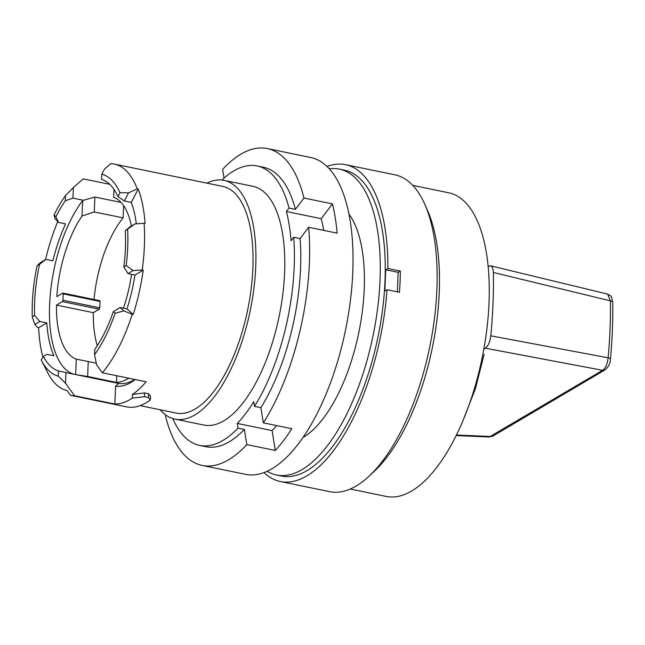 <?xml version="1.0" encoding="UTF-8"?>
<svg xmlns="http://www.w3.org/2000/svg" width="645" height="645" viewBox="0 0 645 645"><rect width="100%" height="100%" fill="white"/><g stroke="black" fill="none" stroke-linecap="round" stroke-linejoin="round"><path stroke-width="0.97" d="M174.916 419.105L203.788 425.047A121.873 51.89 -78.4 0 0 284.614 272.472A121.873 51.89 -78.4 0 0 252.921 186.316L224.049 180.374A121.873 51.89 101.6 0 1 255.743 266.53A121.873 51.89 101.6 0 1 174.916 419.105A121.873 51.89 101.6 0 1 160.186 409.769M172.812 418.565A142.65 60.735 -78.4 0 0 199.595 445.405A142.65 60.735 -78.4 0 0 238.013 428.119L237.255 423.426A136.748 58.227 -78.4 0 0 253.775 401.666L254.525 406.358A142.65 60.735 -78.4 0 0 293.717 237.263L291.064 240.754A136.748 58.227 -78.4 0 0 286.372 211.52L289.025 208.029A142.65 60.735 -78.4 0 0 257.113 165.959A142.65 60.735 -78.4 0 0 221.904 180.044M166.047 415.187L165.483 415.936A161.742 68.87 -78.4 0 0 202.119 465.416A161.742 68.87 -78.4 0 0 246.817 444.607L275.286 450.46A161.742 68.87 101.6 0 0 291.806 428.699L263.337 422.846A161.742 68.87 -78.4 0 0 308.665 227.282L300.086 238.577L293.717 237.263M323.758 230.386A136.748 58.227 -78.4 0 0 321.21 218.695L332.433 203.909L303.964 198.047A161.742 68.87 -78.4 0 0 267.328 148.568A161.742 68.87 -78.4 0 0 222.63 169.385L224.025 178.101M332.433 203.909A161.742 68.87 101.6 0 1 335.255 217.897A161.742 68.87 101.6 0 1 337.133 233.143L308.665 227.282M202.119 465.416L245.519 474.349A161.742 68.87 -78.4 0 0 326.322 393.442A161.742 68.87 -78.4 0 0 350.187 220.969A161.742 68.87 -78.4 0 0 310.729 157.501L267.328 148.568M254.525 406.358L260.894 407.672L263.337 422.846M260.894 407.672A142.65 60.735 -78.4 0 0 300.086 238.577M199.595 445.405L205.965 446.711A142.65 60.735 -78.4 0 0 244.382 429.433L238.013 428.119M246.817 444.607L244.382 429.433M275.286 450.46L272.101 430.594L237.255 423.426M272.101 430.594A136.748 58.227 -78.4 0 0 276.624 425.579M321.21 218.695L286.372 211.52M289.025 208.029L295.394 209.343L303.964 198.047M295.394 209.343A142.65 60.735 -78.4 0 0 263.483 167.273L257.113 165.959M303.013 437.407A121.873 51.89 -78.4 0 0 303.368 437.205A121.873 51.89 -78.4 0 0 358.886 332.159A121.873 51.89 -78.4 0 0 348.961 214.148M267.135 471.269A156.13 66.475 -78.4 0 0 276.512 474.994A156.13 66.475 -78.4 0 0 302.062 469.568A156.13 66.475 -78.4 0 0 377.76 307.246A156.13 66.475 -78.4 0 0 339.464 169.151A156.13 66.475 -78.4 0 0 329.377 168.861M206.827 183.132A121.873 51.89 101.6 0 1 224.049 180.374M276.512 474.994L281.494 476.018A156.13 66.475 -78.4 0 0 307.044 470.592A156.13 66.475 -78.4 0 0 382.735 308.27A156.13 66.475 -78.4 0 0 344.438 170.175L339.464 169.151M489.297 437.004L602.615 370.303C605.574 368.126 607.421 363.965 608.146 357.806A275.899 117.471 -78.4 0 0 610.436 300.86L607.598 294.088L490.482 265.796L488.176 266.401M483.839 349.042L485.282 348.195C488.16 346.043 489.998 341.923 490.805 335.819A538882.899 128415.727 3.5 0 1 608.146 357.806A4.491 1.04 -174.8 0 1 610.484 358.951C610.468 363.087 608.63 366.739 604.97 369.908L492.869 436.084A4.491 3.789 -120.6 0 1 490.514 436.48L456.41 435.012M610.484 358.951C612.242 339.536 613 320.702 612.75 302.457L612.75 302.457A4.491 1.87 -0.8 0 0 610.436 300.86L493.344 272.464C493.199 268.602 492.24 266.385 490.482 265.796M490.805 335.819A279.164 118.865 -78.4 0 0 493.344 272.464M385.726 269.779L387.879 268.514L400.327 271.069A161.742 68.87 101.6 0 1 399.473 292.298L387.024 289.734L384.872 291.008L385.726 269.779L398.167 272.343L400.327 271.069M397.385 291.863L398.167 272.343M350.259 489.023L386.242 496.432A155.002 66 -78.4 0 0 411.607 491.038A155.002 66 -78.4 0 0 486.757 329.893A155.002 66 -78.4 0 0 448.735 192.791L412.76 185.381M264.047 472.559A161.742 68.87 -78.4 0 0 280.357 481.517L329.635 491.659A161.742 68.87 -78.4 0 0 356.105 486.04A161.742 68.87 -78.4 0 0 368.884 476.316L374.084 471.487A155.002 66 -78.4 0 0 427.716 210.907L424.845 204.409A161.742 68.87 -78.4 0 0 394.845 174.811L345.575 164.677A161.742 68.87 -78.4 0 0 327.047 166.466M368.884 476.316A161.742 68.87 -78.4 0 0 424.845 204.409M387.879 268.514A161.742 68.87 -78.4 0 0 345.575 164.677M280.357 481.517A161.742 68.87 -78.4 0 0 306.827 475.897A161.742 68.87 -78.4 0 0 387.024 289.734M131.378 226.008A83.116 35.386 -78.4 0 0 113.649 197.346L113.972 189.372M123.437 308.189A83.116 35.386 -78.4 0 0 131.564 274.335M94.025 299.482A83.116 35.386 101.6 0 1 123.13 217.889L94.267 211.947L82.02 216.019A83.116 35.386 -78.4 0 0 56.816 296.603L62.726 293.112A1.121 0.476 -78.4 0 1 62.912 293.072A1.121 0.476 -78.4 0 1 63.202 293.87L62.944 300.239A1.121 0.476 -78.4 0 1 62.38 301.602L56.478 305.093L93.307 312.672L99.217 309.181L62.38 301.602M99.556 300.699A1.121 0.476 101.6 0 1 99.741 300.659A1.121 0.476 101.6 0 1 100.031 301.449L99.773 307.818A1.121 0.476 101.6 0 1 99.217 309.181M116.793 375.753L116.519 382.421L87.656 376.478L88.252 361.555L76.271 359.104L75.65 374.576M56.478 305.093A83.116 35.386 -78.4 0 0 76.271 359.104M97.298 345.728A83.116 35.386 101.6 0 1 93.307 312.672M88.252 361.555L96.282 363.208M123.13 217.889L123.622 205.618M128.782 378.22A98.282 41.844 101.6 0 1 116.519 382.421M94.267 211.947L94.863 197.031L121.091 202.425M94.863 197.031L82.641 200.539A98.282 41.844 -78.4 0 0 49.649 303.593A98.282 41.844 -78.4 0 0 74.401 374.318M82.02 216.019L82.641 200.539M87.656 376.478L76.4 374.729L118.704 383.436A98.282 41.844 -78.4 0 0 134.749 379.454M39.547 264.353L45.908 259.379L40.482 262.579L37.031 265.837L39.547 264.353A98.282 41.844 -78.4 0 0 34.604 315.437L39.837 321.492L46.811 322.927A98.282 41.844 -78.4 0 0 53.874 355.75L46.9 354.323L43.457 356.5L41.199 359.95A103.337 43.997 -78.4 0 0 41.369 360.289A103.337 43.997 -78.4 0 0 58.26 376.148L65.524 383.243L65.951 372.584L58.461 370.964L58.26 376.148M43.457 356.5A98.282 41.844 -78.4 0 0 58.461 370.964M74.554 395.74A119.623 50.931 101.6 0 1 70.523 395.329L126.767 406.898A119.623 50.931 101.6 0 0 150.333 399.94L148.439 397.497L144.456 396.675L132.322 398.126A119.623 50.931 -78.4 0 1 114.866 404.036L74.554 395.74L65.524 383.243M65.951 372.584L76.4 374.729M118.704 383.436L115.584 386.202L114.866 404.036M115.584 386.202A101.652 43.279 -78.4 0 0 135.2 379.542M123.84 310.89L132.209 314.268A115.689 49.262 101.6 0 1 102.337 372.778L96.629 364.877L94.549 354.718L94.759 349.534A98.282 41.844 -78.4 0 0 113.343 311.64L115.141 313.252L123.84 310.89L120.034 307.496L113.343 311.64M94.549 354.718A103.337 43.997 -78.4 0 0 115.141 313.252M123.816 266.917L127.984 273.601L133.055 270.602L126.186 265.514L123.816 266.917A98.282 41.844 -78.4 0 0 125.259 230.837L129.863 226.911L134.934 223.912L125.259 230.837M126.186 265.514A103.337 43.997 -78.4 0 0 127.637 229.435M128.581 192.823L124.316 200.982L117.962 196.612L119.986 192.742L128.581 192.823L137.248 188.896L138.24 189.098A115.689 49.262 101.6 0 1 145.093 223.468L144.093 223.259A115.689 49.262 101.6 0 1 142.222 269.949L143.214 270.158L134.95 275.036L127.984 273.601M119.986 192.742A103.337 43.997 -78.4 0 0 101.805 174.158L104.498 169.111L110.738 163.669A115.689 49.262 101.6 0 1 114.302 164.088A115.689 49.262 101.6 0 1 137.248 188.896M117.962 196.612A98.282 41.844 -78.4 0 0 101.596 179.342L101.805 174.158M124.316 200.982L131.282 202.417A98.282 41.844 101.6 0 1 136.329 223.815M120.034 307.496L127.001 308.923A98.282 41.844 -78.4 0 0 134.95 275.036M73.385 187.477L65.508 195.588L65.298 200.772L72.958 198.144L73.385 187.477L83.261 178.875L109.747 184.325M153.196 172.094L157.549 172.989M72.958 198.144L83.407 200.297M65.298 200.772A98.282 41.844 -78.4 0 0 55.865 216.801L54.083 214.882L54.914 218.462L58.614 222.452L55.865 216.801M65.508 195.588A103.337 43.997 -78.4 0 0 54.083 214.882M45.908 259.379L52.874 260.814A98.282 41.844 -78.4 0 1 65.588 223.888L58.614 222.452M46.811 322.927L38.619 327.757L37.628 327.555L34.814 324.451L32.25 316.824L34.604 315.437M34.814 324.451L39.837 321.492M37.031 265.837A103.337 43.997 -78.4 0 0 32.25 316.824M38.619 327.757A115.689 49.262 -78.4 0 0 42.909 357.338M70.523 395.329L67.193 390.62A115.689 49.262 101.6 0 1 47.698 372.721L41.369 360.289M150.333 399.94L150.478 396.215L148.592 393.756L148.439 397.497M144.456 396.675L144.609 392.934L148.592 393.756M144.609 392.934L132.467 394.409L132.322 398.126M132.467 394.409A115.689 49.262 -78.4 0 0 146.133 381.792L102.337 372.778M132.209 314.268L133.209 314.47A115.689 49.262 -78.4 0 0 143.214 270.158M127.001 308.923L133.209 314.47M133.055 270.602L142.222 269.949M144.093 223.259L134.934 223.912M131.282 202.417L138.24 189.098M57.768 221.533A115.689 49.262 -78.4 0 0 45.521 259.604M114.302 164.088L222.807 186.421A115.689 49.262 101.6 0 1 247.728 309.673A115.689 49.262 101.6 0 1 176.166 413.058L140.07 405.624M604.97 369.908A4.491 3.789 -120.6 0 1 602.615 370.303A558036.843 175912.688 -179 0 0 485.282 348.195M100.031 301.449L63.202 293.87M99.773 307.818L62.944 300.239M456.128 435.577L489.345 437.004L492.869 436.084M612.75 302.457L611.613 297.361C611.766 296.684 610.428 295.595 607.59 294.088M484.129 354.403L475.502 388.427L463.449 419.452M99.741 300.659L62.912 293.072"/></g></svg>
